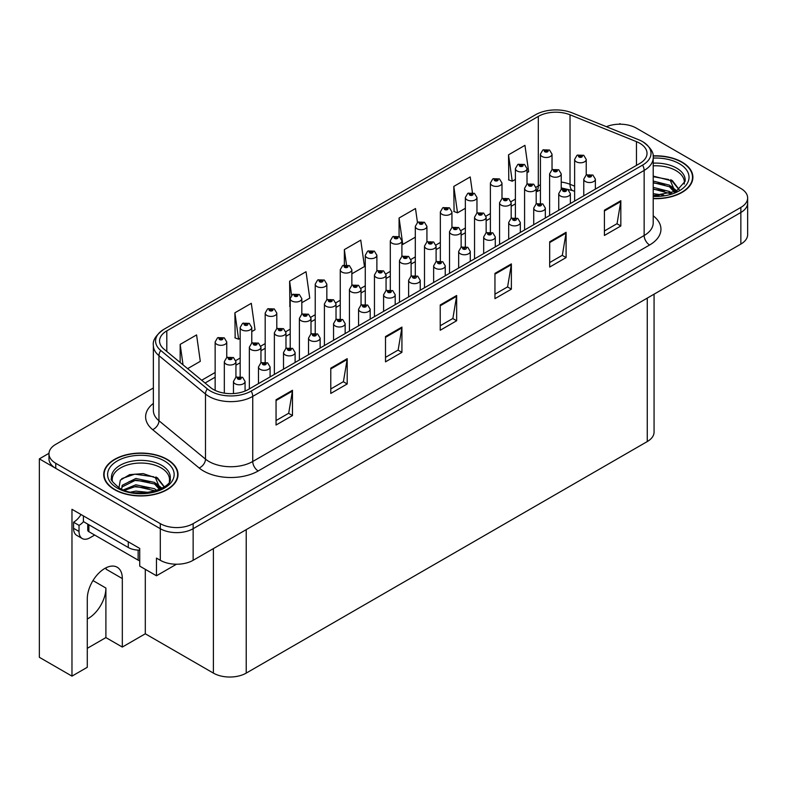 <?xml version="1.0" encoding="UTF-8"?>
<svg xmlns="http://www.w3.org/2000/svg" width="787" height="787" viewBox="0 0 787 787"><rect width="100%" height="100%" fill="white"/><g stroke="black" fill="none" stroke-linecap="round" stroke-linejoin="round"><path stroke-width="1.18" d="M654.066 294.181L654.066 432.083A23.217 13.409 180 0 1 647.268 441.556L246.223 673.101A23.217 13.409 180 0 1 213.385 673.101L145.3 633.791L122.319 647.062L122.319 578.563A24.771 14.304 120 0 0 117.184 567.23A24.771 14.304 120 0 0 104.809 568.45A24.771 14.304 120 0 0 87.288 598.789L87.288 667.287L71.971 676.131L39.35 657.302L39.35 458.87L160.302 528.707A23.217 13.409 0 0 0 193.14 528.707L740.852 212.48A23.217 13.409 0 0 0 747.65 203.007A23.217 13.409 0 0 1 740.852 212.48L193.14 528.707A23.217 13.409 0 0 1 160.302 528.707L55.769 468.354A23.217 13.409 0 0 1 48.971 458.87L48.971 453.814A23.217 13.409 0 0 0 55.769 463.297L160.302 523.65A23.217 13.409 0 0 0 193.14 523.65L740.852 207.424A23.217 13.409 0 0 0 747.65 197.95A23.217 13.409 0 0 0 740.852 188.467L636.319 128.114A23.217 13.409 0 0 0 606.393 126.697M87.288 618.966A24.771 14.304 120 0 0 88.39 618.375A24.771 14.304 120 0 0 105.901 588.046L92.984 580.58M71.971 676.131L71.971 509.297L139.722 548.421L139.722 566.109L156.465 575.779L156.465 558.091L160.302 560.295A23.217 13.409 0 0 0 193.14 560.295L740.852 244.078A23.217 13.409 0 0 0 747.65 234.605L747.65 197.95M176.485 564.22L156.465 575.779M620.776 124.198L619.9 123.697L619.025 124.198M48.981 453.312L39.35 458.87M145.3 633.791L145.3 569.335M87.288 648.331L105.901 637.588L122.319 647.062M122.319 578.563L106.117 569.208A24.771 14.304 120 0 0 106.068 567.771M105.901 637.588L105.901 588.046M653.21 198.649A37.146 21.446 0 0 0 692.894 177.252A37.146 21.446 0 0 0 682.014 162.083A37.146 21.446 0 0 0 653.092 155.856M167.139 459.342A37.146 21.446 0 0 0 126.658 454.699A37.146 21.446 0 0 0 103.717 474.512A37.146 21.446 0 0 0 114.597 489.681A37.146 21.446 0 0 0 155.088 494.325A37.146 21.446 0 0 0 178.019 474.512A37.146 21.446 0 0 0 167.139 459.342M104.11 476.479A37.146 21.446 0 0 0 103.982 477.04M639.772 143.254A24.771 14.304 180 0 1 647.022 153.367A24.771 14.304 180 0 1 639.772 163.47L248.358 389.457A24.771 14.304 180 0 1 210.552 387.548L164.03 349.192A24.771 14.304 180 0 1 159.554 340.987A24.771 14.304 180 0 1 166.805 330.874L538.308 116.397A24.771 14.304 180 0 1 570.024 114.794L636.457 141.65A24.771 14.304 180 0 1 639.772 143.254M642.586 141.63A28.745 16.596 0 0 0 638.739 139.771L572.306 112.915A28.745 16.596 0 0 0 535.494 114.774L163.991 329.251A28.745 16.596 0 0 0 163.598 329.487A28.745 16.596 0 0 0 160.774 350.5L207.296 388.867A28.745 16.596 0 0 0 251.171 391.08L642.586 165.103A28.745 16.596 0 0 0 642.979 141.857A28.745 16.596 0 0 0 642.586 141.63M276.05 399.757L276.05 425.029L292.469 415.556L292.469 390.273L276.05 399.757M276.05 420.553L288.691 413.244L292.4 391.119A6.188 3.571 -120 0 0 292.469 390.273M288.583 413.313L292.469 415.556M330.776 368.159L330.776 393.441L347.195 383.958L347.195 358.675L330.776 368.159M330.776 388.955L343.417 381.656L347.126 359.521A6.188 3.571 -120 0 0 347.195 358.675M343.309 381.715L347.195 383.958M385.502 336.561L385.502 361.843L401.921 352.36L401.921 327.087L385.502 336.561M385.502 357.357L398.143 350.058L401.852 327.923A6.188 3.571 -120 0 0 401.921 327.087M398.035 350.117L401.921 352.36M604.416 210.178L604.416 235.451L620.835 225.977L620.835 200.695L604.416 210.178M604.416 230.965L617.057 223.665L620.766 201.531A6.188 3.571 -120 0 0 620.835 200.695M616.949 223.734L620.835 225.977M549.69 241.776L549.69 267.049L566.099 257.575L566.099 232.293L549.69 241.776M549.69 262.563L562.331 255.263L566.04 233.129A6.188 3.571 -120 0 0 566.099 232.293M562.223 255.332L566.099 257.575M494.954 273.364L494.954 298.647L511.373 289.163L511.373 263.891L494.954 273.364M494.954 294.161L507.605 286.862L511.314 264.727A6.188 3.571 -120 0 0 511.373 263.891M507.497 286.921L511.373 289.163M440.228 304.962L440.228 330.245L456.647 320.762L456.647 295.489L440.228 304.962M440.228 325.759L452.879 318.46L456.578 296.325A6.188 3.571 -120 0 0 456.647 295.489M452.761 318.519L456.647 320.762M153.367 387.991L55.769 444.34A23.217 13.409 0 0 0 48.971 453.814M251.771 331.602L255.018 329.733L251.309 303.32L234.89 312.803L235.156 337.928M187.631 368.641L200.291 361.331L196.583 334.918L180.164 344.401L180.164 362.482M417.454 222.475L415.497 208.535L399.078 218.009L399.078 236.523M472.426 192.618L470.223 176.937L453.804 186.411L454.069 211.536M527.015 172.697L528.657 171.753L524.949 145.339L508.53 154.813L508.796 179.938M301.815 302.71L309.744 298.135L306.035 271.722L289.616 281.205L289.882 306.33M351.858 273.817L364.47 266.537L360.761 240.133L344.352 249.607L344.352 264.953M344.352 249.607L346.477 264.757M399.078 218.009L402.777 244.423L415.31 237.182M402.777 244.423L401.901 244.098M453.804 186.411L457.513 212.824L465.353 208.289M457.513 212.824L453.804 211.437M508.53 154.813L512.239 181.226L515.396 179.406M512.239 181.226L508.53 179.839M290.206 306.448L289.616 306.232M289.616 281.205L291.603 295.322M234.89 312.803L238.599 339.217L240.163 338.312M238.599 339.217L234.89 337.83M180.164 344.401L183.037 364.853M177.764 477.04A37.146 21.446 0 0 0 177.636 476.479M692.639 179.78A37.146 21.446 0 0 0 692.511 179.22M552.031 169.795L552.031 154.163A5.804 3.355 180 0 1 548.45 157.252A5.804 3.355 180 0 1 542.125 156.534A5.804 3.355 180 0 1 540.423 154.163L542.735 150.13A3.866 2.331 57.8 0 1 544.801 150.248A1.938 1.121 0 0 0 544.86 151.793A1.938 1.121 0 0 0 547.595 151.793A1.938 1.121 0 0 0 547.595 150.209A1.938 1.121 0 0 0 544.919 150.179L547.004 150.996L545.676 151.32L544.801 150.248M545.706 151.33L545.706 150.671M544.919 150.179A3.866 2.135 -117.9 0 0 543.109 149.914A3.866 2.135 -117.9 0 0 542.941 150.022M545.657 151.301L545.657 150.701M586.236 175.068L586.236 159.436A5.804 3.355 180 0 1 582.655 162.535A5.804 3.355 180 0 1 576.33 161.807A5.804 3.355 180 0 1 574.628 159.436L576.94 155.403A3.866 2.331 57.8 0 1 579.006 155.521A1.938 1.121 0 0 0 579.065 157.066A1.938 1.121 0 0 0 581.8 157.066A1.938 1.121 0 0 0 581.8 155.492A1.938 1.121 0 0 0 579.124 155.452L581.209 156.279L579.881 156.593L579.006 155.521M579.911 156.603L579.911 155.944M579.124 155.452A3.866 2.135 -117.9 0 0 577.314 155.196A3.866 2.135 -117.9 0 0 577.146 155.305M579.862 156.574L579.862 155.974M595.375 189.106L595.375 179.18A5.804 3.355 180 0 1 591.794 182.279A5.804 3.355 180 0 1 585.469 181.551A5.804 3.355 180 0 1 583.767 179.18L586.079 175.157A3.866 2.331 57.8 0 1 588.145 175.275A1.938 1.121 0 0 0 588.204 176.819A1.938 1.121 0 0 0 590.939 176.819A1.938 1.121 0 0 0 590.939 175.235A1.938 1.121 0 0 0 588.263 175.206L590.348 176.022L589.02 176.337L588.145 175.275M589.05 176.357L589.05 175.698M588.263 175.206A3.866 2.135 -117.9 0 0 586.453 174.94A3.866 2.135 -117.9 0 0 586.285 175.048M589.02 176.337L589.001 175.727M527.015 184.237L527.015 168.605A5.804 3.355 180 0 1 523.424 171.704A5.804 3.355 180 0 1 517.098 170.976A5.804 3.355 180 0 1 515.396 168.605L517.718 164.581A3.866 2.331 57.8 0 1 519.774 164.69A1.938 1.121 0 0 0 519.833 166.234A1.938 1.121 0 0 0 522.578 166.234A1.938 1.121 0 0 0 522.578 164.66A1.938 1.121 0 0 0 519.902 164.621L521.978 165.447L520.66 165.762L519.774 164.69M520.679 165.772L520.679 165.113M519.902 164.621A3.866 2.135 -117.9 0 0 518.092 164.365A3.866 2.135 -117.9 0 0 517.915 164.473M520.66 165.762L520.63 165.142M501.988 198.678L501.988 183.056A5.804 3.355 180 0 1 498.407 186.145A5.804 3.355 180 0 1 492.082 185.417A5.804 3.355 180 0 1 490.38 183.056L492.692 179.023A3.866 2.331 57.8 0 1 494.757 179.141A1.938 1.121 0 0 0 494.816 180.685A1.938 1.121 0 0 0 497.551 180.685A1.938 1.121 0 0 0 497.551 179.102A1.938 1.121 0 0 0 494.875 179.072L496.961 179.889L495.633 180.203L494.757 179.141M495.662 180.223L495.662 179.564M494.875 179.072A3.866 2.135 -117.9 0 0 493.065 178.806A3.866 2.135 -117.9 0 0 492.898 178.915M495.613 180.193L495.613 179.593M476.971 213.129L476.971 197.498A5.804 3.355 180 0 1 473.38 200.596A5.804 3.355 180 0 1 467.055 199.868A5.804 3.355 180 0 1 465.353 197.498L467.675 193.464A3.866 2.331 57.8 0 1 469.741 193.582A1.938 1.121 0 0 0 469.79 195.127A1.938 1.121 0 0 0 472.534 195.127A1.938 1.121 0 0 0 472.534 193.553A1.938 1.121 0 0 0 469.859 193.513L471.934 194.34L470.616 194.655L469.741 193.582M470.636 194.664L470.636 194.005M469.859 193.513A3.866 2.135 -117.9 0 0 468.049 193.258A3.866 2.135 -117.9 0 0 467.872 193.366M470.596 194.645L470.596 194.035M451.945 227.571L451.945 211.939A5.804 3.355 180 0 1 448.364 215.038A5.804 3.355 180 0 1 442.038 214.31A5.804 3.355 180 0 1 440.336 211.939L442.648 207.916A3.866 2.331 57.8 0 1 444.714 208.034A1.938 1.121 0 0 0 444.773 209.578A1.938 1.121 0 0 0 447.508 209.578A1.938 1.121 0 0 0 447.508 207.994A1.938 1.121 0 0 0 444.832 207.965L446.918 208.781L445.59 209.096L444.714 208.034M445.619 209.116L445.619 208.457M444.832 207.965A3.866 2.135 -117.9 0 0 443.022 207.699A3.866 2.135 -117.9 0 0 442.855 207.807M445.59 209.096L445.57 208.486M561.22 189.519L561.22 173.878A5.804 3.355 180 0 1 557.629 176.977A5.804 3.355 180 0 1 551.303 176.249A5.804 3.355 180 0 1 549.601 173.878L551.923 169.854A3.866 2.331 57.8 0 1 553.979 169.972A1.938 1.121 0 0 0 554.038 171.517A1.938 1.121 0 0 0 556.783 171.517A1.938 1.121 0 0 0 556.783 169.933A1.938 1.121 0 0 0 554.107 169.903L556.183 170.72L554.865 171.035L553.979 169.972M554.884 171.054L554.884 170.395M554.107 169.903A3.866 2.135 -117.9 0 0 552.297 169.638A3.866 2.135 -117.9 0 0 552.12 169.746M554.835 171.025L554.835 170.425M536.193 203.961L536.193 188.329A5.804 3.355 180 0 1 532.612 191.428A5.804 3.355 180 0 1 526.287 190.7A5.804 3.355 180 0 1 524.585 188.329L526.897 184.296A3.866 2.331 57.8 0 1 528.962 184.414A1.938 1.121 0 0 0 529.021 185.958A1.938 1.121 0 0 0 531.756 185.958A1.938 1.121 0 0 0 531.756 184.374A1.938 1.121 0 0 0 529.08 184.345L531.166 185.171L529.838 185.486L529.867 184.837M529.08 184.345A3.866 2.135 -117.9 0 0 527.27 184.079A3.866 2.135 -117.9 0 0 527.103 184.197M529.818 185.466L528.962 184.414M529.838 185.486L529.818 184.866M511.176 218.412L511.176 202.771A5.804 3.355 180 0 1 507.585 205.869A5.804 3.355 180 0 1 501.26 205.141A5.804 3.355 180 0 1 499.558 202.771L501.88 198.747A3.866 2.331 57.8 0 1 503.936 198.855A1.938 1.121 0 0 0 503.995 200.4A1.938 1.121 0 0 0 506.739 200.4A1.938 1.121 0 0 0 506.739 198.826A1.938 1.121 0 0 0 504.064 198.786L506.139 199.613L504.821 199.928L503.936 198.855M504.841 199.947L504.841 199.288M504.064 198.786A3.866 2.135 -117.9 0 0 502.254 198.531A3.866 2.135 -117.9 0 0 502.076 198.639M504.792 199.918L504.792 199.318M486.15 232.854L486.15 217.222A5.804 3.355 180 0 1 482.569 220.321A5.804 3.355 180 0 1 476.243 219.593A5.804 3.355 180 0 1 474.541 217.222L476.853 213.188A3.866 2.331 57.8 0 1 478.919 213.307A1.938 1.121 0 0 0 478.978 214.851A1.938 1.121 0 0 0 481.713 214.851A1.938 1.121 0 0 0 481.713 213.267A1.938 1.121 0 0 0 479.037 213.238L481.123 214.064L479.795 214.379L478.919 213.307M479.824 214.389L479.824 213.73M479.037 213.238A3.866 2.135 -117.9 0 0 477.227 212.972A3.866 2.135 -117.9 0 0 477.06 213.09M479.795 214.379L479.775 213.759M570.359 203.548L570.359 193.632A5.804 3.355 180 0 1 566.768 196.73A5.804 3.355 180 0 1 560.442 196.002A5.804 3.355 180 0 1 558.74 193.632L561.062 189.598A3.866 2.331 57.8 0 1 563.118 189.716A1.938 1.121 0 0 0 563.177 191.261A1.938 1.121 0 0 0 565.922 191.261A1.938 1.121 0 0 0 565.922 189.677A1.938 1.121 0 0 0 563.246 189.647L565.322 190.474L564.004 190.788L563.118 189.716M564.023 190.798L564.023 190.139M563.246 189.647A3.866 2.135 -117.9 0 0 561.436 189.382A3.866 2.135 -117.9 0 0 561.259 189.5M563.984 190.769L563.984 190.169M545.332 217.999L545.332 208.073A5.804 3.355 180 0 1 541.751 211.172A5.804 3.355 180 0 1 535.426 210.444A5.804 3.355 180 0 1 533.724 208.073L536.036 204.049A3.866 2.331 57.8 0 1 538.101 204.158A1.938 1.121 0 0 0 538.16 205.702A1.938 1.121 0 0 0 540.895 205.702A1.938 1.121 0 0 0 540.895 204.128A1.938 1.121 0 0 0 538.219 204.089L540.305 204.915L538.977 205.23L538.101 204.158M539.006 205.25L539.006 204.59M538.219 204.089A3.866 2.135 -117.9 0 0 536.409 203.833A3.866 2.135 -117.9 0 0 536.242 203.941M538.957 205.22L538.957 204.61M520.315 232.44L520.315 222.524A5.804 3.355 180 0 1 516.725 225.623A5.804 3.355 180 0 1 510.399 224.895A5.804 3.355 180 0 1 508.697 222.524L511.019 218.491A3.866 2.331 57.8 0 1 513.085 218.609A1.938 1.121 0 0 0 513.134 220.153A1.938 1.121 0 0 0 515.879 220.153A1.938 1.121 0 0 0 515.879 218.57A1.938 1.121 0 0 0 513.203 218.54L515.052 219.042L513.96 219.681L513.98 219.032M513.203 218.54A3.866 2.135 -117.9 0 0 511.393 218.274A3.866 2.135 -117.9 0 0 511.216 218.393M513.941 219.061L513.96 219.681L513.085 218.609M495.289 246.892L495.289 236.966A5.804 3.355 180 0 1 491.708 240.065A5.804 3.355 180 0 1 485.382 239.337A5.804 3.355 180 0 1 483.68 236.966L485.992 232.942A3.866 2.331 57.8 0 1 488.058 233.05A1.938 1.121 0 0 0 488.117 234.595A1.938 1.121 0 0 0 490.852 234.595A1.938 1.121 0 0 0 490.852 233.021A1.938 1.121 0 0 0 488.176 232.982L490.262 233.808L488.934 234.123L488.058 233.05M488.963 234.142L488.963 233.483M488.176 232.982A3.866 2.135 -117.9 0 0 486.366 232.726A3.866 2.135 -117.9 0 0 486.199 232.834M488.934 234.123L488.914 233.503M653.21 165.841A28.637 16.537 180 0 1 675.994 170.612A28.637 16.537 180 0 1 684.218 184.099M675.157 191.792L670.298 180.489L653.21 176.101M653.121 156.082A36.763 21.229 180 0 1 681.739 162.24A36.763 21.229 180 0 1 692.511 177.252A36.763 21.229 180 0 1 653.21 198.422M653.21 193.681L663.716 195.156M653.21 195.265L659.112 195.648M653.21 187.365L669.432 191.467L671.685 193.209M653.21 188.949L670.308 193.651M653.21 181.049L669.432 185.152L674.852 191.93M653.21 182.623L669.432 186.735L674.38 192.146M653.21 176.662L668.675 179.525M670.386 180.331L672.393 181.463L679.004 189.608M653.21 182.977L664.769 184.453M672.787 188.044L676.407 191.162M653.21 189.293L664.769 190.779M653.21 195.619L657.224 195.737M670.74 179.721L672.393 180.676L679.151 189.51M670.563 185.948L676.859 190.916M94.676 535.052L89.974 537.777A15.484 8.932 -60 0 1 82.232 538.534A15.484 8.932 -60 0 1 79.025 531.451L79.025 525.382L73.555 522.224A15.484 8.932 120 0 0 81.012 514.531M83.53 521.663A15.484 8.932 -60 0 1 79.025 525.382M82.232 538.534L76.762 535.376A15.484 8.932 -60 0 1 73.555 528.293L73.555 522.224M128.281 541.82L128.281 547.506A15.484 8.932 0 0 0 139.722 550.113M83.402 515.908L83.402 521.594L128.281 547.506M112.403 481.359A28.637 16.537 180 0 1 128.488 464.664A28.637 16.537 180 0 1 161.119 467.881A28.637 16.537 180 0 1 169.333 481.359M160.273 489.052L155.423 477.748L143.185 473.607L129.599 474.659L120.313 480.168L118.965 487.733M166.864 459.51A36.763 21.229 180 0 1 177.636 474.512A36.763 21.229 180 0 1 154.941 494.128A36.763 21.229 180 0 1 114.872 489.524A36.763 21.229 180 0 1 104.11 474.512A36.763 21.229 180 0 1 126.805 454.906A36.763 21.229 180 0 1 166.864 459.51M130.868 492.062L135.866 491.108L148.841 492.416M135.413 492.741L144.237 492.908M123.402 489.898L135.866 484.792L154.547 488.737L156.8 490.468M124.612 490.35L135.866 486.366L155.433 490.921M121.651 489.14L122.182 485.313L135.866 478.466L154.547 482.411L159.977 489.189M121.582 488.737L122.182 486.897L135.866 480.05L154.547 483.995L159.505 489.406M87.741 524.103L87.741 530.123A3.866 2.233 0 0 0 88.882 531.707L138.138 560.137A3.866 2.233 0 0 0 139.722 560.698M121.808 478.614L134.774 474.158L153.79 476.784M155.511 477.591L157.518 478.732L164.119 486.868M129.137 481.575L134.774 480.473L149.894 481.713M157.912 485.304L161.532 488.422M129.137 487.891L134.774 486.799L149.894 488.038M137.42 492.908L142.349 492.996M155.865 476.981L157.518 477.935L164.267 486.769M155.688 483.208L161.984 488.186M426.928 242.022L426.928 226.39A5.804 3.355 180 0 1 423.337 229.489A5.804 3.355 180 0 1 417.012 228.761A5.804 3.355 180 0 1 415.31 226.39L417.631 222.357A3.866 2.331 57.8 0 1 419.697 222.475A1.938 1.121 0 0 0 419.746 224.02A1.938 1.121 0 0 0 422.491 224.02A1.938 1.121 0 0 0 422.491 222.436A1.938 1.121 0 0 0 419.815 222.406L421.891 223.233L420.573 223.547L419.697 222.475M420.592 223.557L420.592 222.898M419.815 222.406A3.866 2.135 -117.9 0 0 418.005 222.15A3.866 2.135 -117.9 0 0 417.828 222.259M420.553 223.528L420.553 222.928M401.901 256.464L401.901 240.832A5.804 3.355 180 0 1 398.32 243.931A5.804 3.355 180 0 1 391.995 243.203A5.804 3.355 180 0 1 390.293 240.832L392.605 236.808A3.866 2.331 57.8 0 1 394.671 236.917A1.938 1.121 0 0 0 394.73 238.471A1.938 1.121 0 0 0 397.465 238.471A1.938 1.121 0 0 0 397.465 236.887A1.938 1.121 0 0 0 394.789 236.848L396.874 237.674L395.546 237.989L394.671 236.917M395.576 238.008L395.576 237.349M394.789 236.848A3.866 2.135 -117.9 0 0 392.979 236.592A3.866 2.135 -117.9 0 0 392.811 236.7M395.527 237.979L395.527 237.379M376.884 270.915L376.884 255.283A5.804 3.355 180 0 1 373.294 258.382A5.804 3.355 180 0 1 366.968 257.654A5.804 3.355 180 0 1 365.276 255.283L367.588 251.25A3.866 2.331 57.8 0 1 369.654 251.368A1.938 1.121 0 0 0 369.713 252.912A1.938 1.121 0 0 0 372.448 252.912A1.938 1.121 0 0 0 372.448 251.328A1.938 1.121 0 0 0 369.772 251.299L371.848 252.125L370.529 252.44L370.549 251.791M369.772 251.299A3.866 2.135 -117.9 0 0 367.962 251.033A3.866 2.135 -117.9 0 0 367.785 251.151M370.51 251.82L370.529 252.44L369.654 251.368M461.133 247.305L461.133 231.663A5.804 3.355 180 0 1 457.542 234.762A5.804 3.355 180 0 1 451.217 234.034A5.804 3.355 180 0 1 449.515 231.663L451.836 227.64A3.866 2.331 57.8 0 1 453.902 227.748A1.938 1.121 0 0 0 453.951 229.292A1.938 1.121 0 0 0 456.696 229.292A1.938 1.121 0 0 0 456.696 227.718A1.938 1.121 0 0 0 454.02 227.679L455.87 228.191L454.778 228.82L454.797 228.181M454.02 227.679A3.866 2.135 -117.9 0 0 452.21 227.423A3.866 2.135 -117.9 0 0 452.033 227.532M454.758 228.81L453.902 227.748M454.778 228.82L454.758 228.2M436.106 261.746L436.106 246.115A5.804 3.355 180 0 1 432.525 249.213A5.804 3.355 180 0 1 426.2 248.485A5.804 3.355 180 0 1 424.498 246.115L426.81 242.081A3.866 2.331 57.8 0 1 428.876 242.199A1.938 1.121 0 0 0 428.935 243.744A1.938 1.121 0 0 0 431.67 243.744A1.938 1.121 0 0 0 431.67 242.16A1.938 1.121 0 0 0 428.994 242.13L431.079 242.957L429.751 243.272L428.876 242.199M429.781 243.281L429.781 242.622M428.994 242.13A3.866 2.135 -117.9 0 0 427.184 241.865A3.866 2.135 -117.9 0 0 427.016 241.983M429.732 243.252L429.732 242.652M420.228 290.226L420.228 280.31A5.804 3.355 180 0 1 416.638 283.399A5.804 3.355 180 0 1 410.312 282.681A5.804 3.355 180 0 1 408.62 280.31L410.932 276.276A3.866 2.331 57.8 0 1 412.998 276.394A1.938 1.121 0 0 0 413.057 277.939A1.938 1.121 0 0 0 415.792 277.939A1.938 1.121 0 0 0 415.792 276.355A1.938 1.121 0 0 0 413.116 276.326A3.866 2.135 -117.9 0 0 411.306 276.06A3.866 2.135 -117.9 0 0 411.129 276.168L411.089 260.556A5.804 3.355 180 0 1 407.499 263.655A5.804 3.355 180 0 1 401.173 262.927A5.804 3.355 180 0 1 399.481 260.556L401.793 256.532A3.866 2.331 57.8 0 1 403.859 256.641A1.938 1.121 0 0 0 403.908 258.185A1.938 1.121 0 0 0 406.653 258.185A1.938 1.121 0 0 0 406.653 256.611A1.938 1.121 0 0 0 403.977 256.572L406.053 257.398L404.734 257.713L403.859 256.641M404.754 257.733L404.754 257.074M403.977 256.572A3.866 2.135 -117.9 0 0 402.167 256.316A3.866 2.135 -117.9 0 0 401.99 256.424M404.734 257.713L404.715 257.093M386.063 290.639L386.063 275.007A5.804 3.355 180 0 1 382.482 278.096A5.804 3.355 180 0 1 376.156 277.378A5.804 3.355 180 0 1 374.455 275.007L376.766 270.974A3.866 2.331 57.8 0 1 378.832 271.092A1.938 1.121 0 0 0 378.891 272.636A1.938 1.121 0 0 0 381.626 272.636A1.938 1.121 0 0 0 381.626 271.053A1.938 1.121 0 0 0 378.95 271.023L381.036 271.849L379.708 272.164L379.737 271.515M378.95 271.023A3.866 2.135 -117.9 0 0 377.14 270.758A3.866 2.135 -117.9 0 0 376.973 270.866M379.688 272.145L378.832 271.092M379.708 272.164L379.688 271.545M470.272 261.333L470.272 251.417A5.804 3.355 180 0 1 466.681 254.506A5.804 3.355 180 0 1 460.356 253.788A5.804 3.355 180 0 1 458.664 251.417L460.975 247.384A3.866 2.331 57.8 0 1 463.041 247.502A1.938 1.121 0 0 0 463.1 249.046A1.938 1.121 0 0 0 465.835 249.046A1.938 1.121 0 0 0 465.835 247.462A1.938 1.121 0 0 0 463.159 247.433L465.009 247.935L463.917 248.574L463.937 247.925M463.159 247.433A3.866 2.135 -117.9 0 0 461.349 247.167A3.866 2.135 -117.9 0 0 461.172 247.275M463.897 248.554L463.041 247.502M463.917 248.574L463.897 247.954M445.245 275.775L445.245 265.858A5.804 3.355 180 0 1 441.664 268.957A5.804 3.355 180 0 1 435.339 268.229A5.804 3.355 180 0 1 433.637 265.858L435.949 261.835A3.866 2.331 57.8 0 1 438.015 261.943A1.938 1.121 0 0 0 438.074 263.488A1.938 1.121 0 0 0 440.809 263.488A1.938 1.121 0 0 0 440.809 261.914A1.938 1.121 0 0 0 438.133 261.874L440.218 262.701L438.89 263.015L438.015 261.943M438.92 263.035L438.92 262.376M438.133 261.874A3.866 2.135 -117.9 0 0 436.323 261.618A3.866 2.135 -117.9 0 0 436.155 261.727M438.871 263.006L438.871 262.396M413.893 277.477L413.893 276.817L414.965 276.827L413.873 277.467L412.998 276.394M413.116 276.326L413.893 276.817M413.873 277.467L413.854 276.847M395.202 304.667L395.202 294.751A5.804 3.355 180 0 1 391.621 297.85A5.804 3.355 180 0 1 385.296 297.122A5.804 3.355 180 0 1 383.594 294.751L385.905 290.728A3.866 2.331 57.8 0 1 387.971 290.836A1.938 1.121 0 0 0 388.03 292.38A1.938 1.121 0 0 0 390.765 292.38A1.938 1.121 0 0 0 390.765 290.806A1.938 1.121 0 0 0 388.089 290.767L390.175 291.593L388.857 291.908L388.876 291.259M388.089 290.767A3.866 2.135 -117.9 0 0 386.279 290.511A3.866 2.135 -117.9 0 0 386.112 290.619M388.827 291.898L387.971 290.836M388.857 291.908L388.827 291.288M351.858 285.356L351.858 269.725A5.804 3.355 180 0 1 348.277 272.823A5.804 3.355 180 0 1 341.952 272.095A5.804 3.355 180 0 1 340.25 269.725L342.561 265.701A3.866 2.331 57.8 0 1 344.627 265.809A1.938 1.121 0 0 0 344.686 267.354A1.938 1.121 0 0 0 347.421 267.354A1.938 1.121 0 0 0 347.421 265.78A1.938 1.121 0 0 0 344.745 265.74L346.831 266.567L345.503 266.882L344.627 265.809M345.532 266.901L345.532 266.242M344.745 265.74A3.866 2.135 -117.9 0 0 342.935 265.485A3.866 2.135 -117.9 0 0 342.768 265.593M345.503 266.882L345.483 266.262M326.841 299.808L326.841 284.176A5.804 3.355 180 0 1 323.25 287.275A5.804 3.355 180 0 1 316.925 286.547A5.804 3.355 180 0 1 315.233 284.176L317.545 280.142A3.866 2.331 57.8 0 1 319.611 280.261A1.938 1.121 0 0 0 319.67 281.805A1.938 1.121 0 0 0 322.404 281.805A1.938 1.121 0 0 0 322.404 280.221A1.938 1.121 0 0 0 319.729 280.192L321.578 280.693L320.486 281.333L320.506 280.684M319.729 280.192A3.866 2.135 -117.9 0 0 317.918 279.926A3.866 2.135 -117.9 0 0 317.741 280.044M320.466 281.313L319.611 280.261M320.486 281.333L320.466 280.713M301.815 314.249L301.815 298.617A5.804 3.355 180 0 1 298.234 301.716A5.804 3.355 180 0 1 291.908 300.988A5.804 3.355 180 0 1 290.206 298.617L292.518 294.594A3.866 2.331 57.8 0 1 294.584 294.702A1.938 1.121 0 0 0 294.643 296.246A1.938 1.121 0 0 0 297.378 296.246A1.938 1.121 0 0 0 297.378 294.672A1.938 1.121 0 0 0 294.702 294.633L296.788 295.459L295.469 295.774L294.584 294.702M295.489 295.794L295.489 295.135M294.702 294.633A3.866 2.135 -117.9 0 0 292.892 294.377A3.866 2.135 -117.9 0 0 292.725 294.486M295.44 295.764L295.44 295.155M276.798 328.7L276.798 313.069A5.804 3.355 180 0 1 273.207 316.158A5.804 3.355 180 0 1 266.882 315.439A5.804 3.355 180 0 1 265.189 313.069L267.501 309.035A3.866 2.331 57.8 0 1 269.567 309.153A1.938 1.121 0 0 0 269.626 310.698A1.938 1.121 0 0 0 272.361 310.698A1.938 1.121 0 0 0 272.361 309.114A1.938 1.121 0 0 0 269.685 309.084L271.761 309.911L270.443 310.226L269.567 309.153M270.472 310.235L270.472 309.576M269.685 309.084A3.866 2.135 -117.9 0 0 267.875 308.819A3.866 2.135 -117.9 0 0 267.698 308.927M270.443 310.226L270.423 309.606M251.771 343.142L251.771 327.51A5.804 3.355 180 0 1 248.19 330.609A5.804 3.355 180 0 1 241.865 329.881A5.804 3.355 180 0 1 240.163 327.51L242.475 323.487A3.866 2.331 57.8 0 1 244.541 323.595A1.938 1.121 0 0 0 244.6 325.139A1.938 1.121 0 0 0 247.334 325.139A1.938 1.121 0 0 0 247.334 323.565A1.938 1.121 0 0 0 244.659 323.526L246.518 324.037L245.426 324.667L245.446 324.028M244.659 323.526A3.866 2.135 -117.9 0 0 242.849 323.27A3.866 2.135 -117.9 0 0 242.681 323.378M245.396 324.657L244.541 323.595M245.426 324.667L245.396 324.047M226.754 357.593L226.754 341.961A5.804 3.355 180 0 1 223.174 345.05A5.804 3.355 180 0 1 216.838 344.332A5.804 3.355 180 0 1 215.146 341.961L217.458 337.928A3.866 2.331 57.8 0 1 219.524 338.046A1.938 1.121 0 0 0 219.583 339.591A1.938 1.121 0 0 0 222.318 339.591A1.938 1.121 0 0 0 222.318 338.007A1.938 1.121 0 0 0 219.642 337.977L221.718 338.794L220.399 339.118L219.524 338.046M220.429 339.128L220.429 338.469M219.642 337.977A3.866 2.135 -117.9 0 0 217.832 337.712A3.866 2.135 -117.9 0 0 217.665 337.82M220.38 339.099L220.38 338.499M361.046 305.081L361.046 289.449A5.804 3.355 180 0 1 357.455 292.548A5.804 3.355 180 0 1 351.13 291.82A5.804 3.355 180 0 1 349.438 289.449L351.75 285.425A3.866 2.331 57.8 0 1 353.816 285.533A1.938 1.121 0 0 0 353.875 287.078A1.938 1.121 0 0 0 356.609 287.078A1.938 1.121 0 0 0 356.609 285.504A1.938 1.121 0 0 0 353.934 285.465L356.009 286.291L354.691 286.606L353.816 285.533M353.934 285.465A3.866 2.135 -117.9 0 0 352.123 285.209A3.866 2.135 -117.9 0 0 351.946 285.317M354.671 286.596L354.671 285.986L354.691 286.606M336.019 319.532L336.019 303.9A5.804 3.355 180 0 1 332.439 306.989A5.804 3.355 180 0 1 326.113 306.271A5.804 3.355 180 0 1 324.411 303.9L326.723 299.867A3.866 2.331 57.8 0 1 328.789 299.985A1.938 1.121 0 0 0 328.848 301.529A1.938 1.121 0 0 0 331.583 301.529A1.938 1.121 0 0 0 331.583 299.945A1.938 1.121 0 0 0 328.907 299.916L330.993 300.732L329.664 301.057L328.789 299.985M329.694 301.067L329.694 300.408M328.907 299.916A3.866 2.135 -117.9 0 0 327.097 299.65A3.866 2.135 -117.9 0 0 326.93 299.758M329.645 301.037L329.645 300.437M311.003 333.973L311.003 318.342A5.804 3.355 180 0 1 307.412 321.44A5.804 3.355 180 0 1 301.087 320.712A5.804 3.355 180 0 1 299.394 318.342L301.706 314.318A3.866 2.331 57.8 0 1 303.772 314.426A1.938 1.121 0 0 0 303.831 315.971A1.938 1.121 0 0 0 306.566 315.971A1.938 1.121 0 0 0 306.566 314.397A1.938 1.121 0 0 0 303.89 314.357L305.966 315.184L304.648 315.498L304.667 314.849M303.89 314.357A3.866 2.135 -117.9 0 0 302.08 314.102A3.866 2.135 -117.9 0 0 301.903 314.21M304.628 315.489L303.772 314.426M304.648 315.498L304.628 314.879M285.976 348.425L285.976 332.793A5.804 3.355 180 0 1 282.395 335.882A5.804 3.355 180 0 1 276.07 335.154A5.804 3.355 180 0 1 274.368 332.793L276.68 328.759A3.866 2.331 57.8 0 1 278.746 328.877A1.938 1.121 0 0 0 278.805 330.422A1.938 1.121 0 0 0 281.539 330.422A1.938 1.121 0 0 0 281.539 328.838A1.938 1.121 0 0 0 278.864 328.809L280.949 329.625L279.631 329.95L279.651 329.3M278.864 328.809A3.866 2.135 -117.9 0 0 277.054 328.543A3.866 2.135 -117.9 0 0 276.886 328.651M279.601 329.93L278.746 328.877M279.631 329.95L279.601 329.33M260.959 362.866L260.959 347.234A5.804 3.355 180 0 1 257.369 350.333A5.804 3.355 180 0 1 251.043 349.605A5.804 3.355 180 0 1 249.351 347.234L251.663 343.211A3.866 2.331 57.8 0 1 253.729 343.319A1.938 1.121 0 0 0 253.788 344.863A1.938 1.121 0 0 0 256.523 344.863A1.938 1.121 0 0 0 256.523 343.289A1.938 1.121 0 0 0 253.847 343.25L255.923 344.076L254.604 344.391L253.729 343.319M254.634 344.401L254.634 343.742M253.847 343.25A3.866 2.135 -117.9 0 0 252.037 342.994A3.866 2.135 -117.9 0 0 251.87 343.102M254.585 344.381L254.585 343.771M235.933 377.317L235.933 361.686A5.804 3.355 180 0 1 232.352 364.774A5.804 3.355 180 0 1 226.026 364.047A5.804 3.355 180 0 1 224.325 361.686L226.636 357.652A3.866 2.331 57.8 0 1 228.702 357.77A1.938 1.121 0 0 0 228.761 359.315A1.938 1.121 0 0 0 231.496 359.315A1.938 1.121 0 0 0 231.496 357.731A1.938 1.121 0 0 0 228.82 357.701L230.906 358.518L229.588 358.833L228.702 357.77M229.607 358.852L229.607 358.193M228.82 357.701A3.866 2.135 -117.9 0 0 227.01 357.436A3.866 2.135 -117.9 0 0 226.843 357.544M229.558 358.823L229.558 358.223M370.185 319.119L370.185 309.202A5.804 3.355 180 0 1 366.594 312.291A5.804 3.355 180 0 1 360.269 311.563A5.804 3.355 180 0 1 358.577 309.202L360.889 305.169A3.866 2.331 57.8 0 1 362.955 305.287A1.938 1.121 0 0 0 363.014 306.832A1.938 1.121 0 0 0 365.748 306.832A1.938 1.121 0 0 0 365.748 305.248A1.938 1.121 0 0 0 363.073 305.218L365.148 306.035L363.83 306.359L362.955 305.287M363.86 306.369L363.86 305.71M363.073 305.218A3.866 2.135 -117.9 0 0 361.263 304.953A3.866 2.135 -117.9 0 0 361.085 305.061M363.81 306.34L363.81 305.74M345.159 333.56L345.159 323.644A5.804 3.355 180 0 1 341.578 326.743A5.804 3.355 180 0 1 335.252 326.015A5.804 3.355 180 0 1 333.55 323.644L335.862 319.62A3.866 2.331 57.8 0 1 337.928 319.729A1.938 1.121 0 0 0 337.987 321.273A1.938 1.121 0 0 0 340.722 321.273A1.938 1.121 0 0 0 340.722 319.699A1.938 1.121 0 0 0 338.046 319.66L340.132 320.486L338.813 320.801L337.928 319.729M338.833 320.811L338.833 320.152M338.046 319.66A3.866 2.135 -117.9 0 0 336.236 319.404A3.866 2.135 -117.9 0 0 336.069 319.512M338.813 320.801L338.784 320.181M320.142 348.011L320.142 338.095A5.804 3.355 180 0 1 316.561 341.184A5.804 3.355 180 0 1 310.226 340.456A5.804 3.355 180 0 1 308.534 338.095L310.845 334.062A3.866 2.331 57.8 0 1 312.911 334.18A1.938 1.121 0 0 0 312.97 335.724A1.938 1.121 0 0 0 315.705 335.724A1.938 1.121 0 0 0 315.705 334.141A1.938 1.121 0 0 0 313.029 334.111L315.105 334.928L313.787 335.242L312.911 334.18M313.816 335.262L313.816 334.603M313.029 334.111A3.866 2.135 -117.9 0 0 311.219 333.845A3.866 2.135 -117.9 0 0 311.052 333.954M313.767 335.232L313.767 334.632M295.115 362.453L295.115 352.537A5.804 3.355 180 0 1 291.534 355.635A5.804 3.355 180 0 1 285.209 354.907A5.804 3.355 180 0 1 283.507 352.537L285.829 348.503A3.866 2.331 57.8 0 1 287.885 348.621A1.938 1.121 0 0 0 287.944 350.166A1.938 1.121 0 0 0 290.678 350.166A1.938 1.121 0 0 0 290.678 348.592A1.938 1.121 0 0 0 288.003 348.552L290.088 349.379L288.77 349.694L287.885 348.621M288.79 349.703L288.79 349.044M288.003 348.552A3.866 2.135 -117.9 0 0 286.193 348.297A3.866 2.135 -117.9 0 0 286.025 348.405M288.74 349.674L288.74 349.074M270.098 376.904L270.098 366.978A5.804 3.355 180 0 1 266.518 370.077A5.804 3.355 180 0 1 260.182 369.349A5.804 3.355 180 0 1 258.49 366.978L260.802 362.955A3.866 2.331 57.8 0 1 262.868 363.073A1.938 1.121 0 0 0 262.927 364.617A1.938 1.121 0 0 0 265.662 364.617A1.938 1.121 0 0 0 265.662 363.033A1.938 1.121 0 0 0 262.986 363.004L265.062 363.82L263.743 364.135L262.868 363.073M263.773 364.155L263.773 363.496M262.986 363.004A3.866 2.135 -117.9 0 0 261.176 362.738A3.866 2.135 -117.9 0 0 261.009 362.846M263.743 364.135L263.724 363.525M245.072 391.041L245.072 381.429A5.804 3.355 180 0 1 241.491 384.528A5.804 3.355 180 0 1 235.165 383.8A5.804 3.355 180 0 1 233.464 381.429L235.785 377.396A3.866 2.331 57.8 0 1 237.841 377.514A1.938 1.121 0 0 0 237.9 379.059A1.938 1.121 0 0 0 240.635 379.059A1.938 1.121 0 0 0 240.635 377.475A1.938 1.121 0 0 0 237.959 377.445L240.045 378.272L238.727 378.586L237.841 377.514M238.746 378.596L238.746 377.937M237.959 377.445A3.866 2.135 -117.9 0 0 236.149 377.18A3.866 2.135 -117.9 0 0 235.982 377.298M238.697 378.567L238.697 377.967M740.852 244.078L740.852 207.424M193.14 560.295L193.14 523.65M160.302 560.295L160.302 523.65M246.223 673.101L246.223 529.651M647.268 441.556L647.268 298.106M213.385 673.101L213.385 548.608M653.21 215.795A38.701 22.341 180 0 1 649.619 244.993L258.205 470.97A7.742 4.466 60 0 1 252.735 461.497L644.15 235.52A30.959 17.875 0 0 0 653.21 222.878L653.21 157.784A30.959 17.875 180 0 1 644.15 170.425A7.742 4.466 -120 0 0 642.586 165.103M258.205 470.97A38.701 22.341 180 0 1 203.479 470.97A38.701 22.341 180 0 1 199.141 467.99L152.619 429.633A38.701 22.341 180 0 1 153.367 403.416M208.948 461.497A30.959 17.875 0 0 0 252.735 461.497L252.735 396.402A30.959 17.875 180 0 1 205.486 394.021L158.964 355.665A30.959 17.875 180 0 1 153.367 345.404L153.367 410.499A30.959 17.875 0 0 0 158.964 420.75L205.486 459.106A30.959 17.875 0 0 0 208.948 461.497M160.774 350.5A7.742 5.175 129.5 0 0 158.964 355.665L158.964 420.75A7.742 5.175 -50.5 0 1 152.619 429.633M207.296 388.867A7.742 5.175 129.5 0 0 205.486 394.021L205.486 459.106A7.742 5.175 -50.5 0 1 199.141 467.99M251.171 391.08A7.742 4.466 60 0 1 252.735 396.402L644.15 170.425L644.15 235.52A7.742 4.466 60 0 0 649.619 244.993M55.769 463.297L55.769 468.354M166.805 330.874L166.805 351.474M636.457 141.65L636.457 165.388M570.024 114.794L570.024 184.306A24.771 14.304 0 0 0 561.22 182.063M574.628 186.165L570.024 184.306A13.93 6.522 -68 0 0 572.788 190.631L561.22 187.886M540.423 184.817A24.771 14.304 0 0 0 538.308 185.909L536.055 187.208M538.308 116.397L538.308 185.909A13.93 8.047 60 0 1 536.193 191.723M515.396 199.131L511.029 201.649M490.38 213.582L486.012 216.1M465.353 228.023L460.985 230.542M440.336 242.465L435.968 244.993M415.31 256.916L410.942 259.435M390.293 271.358L385.925 273.886M365.276 285.809L360.899 288.327M340.25 300.25L335.882 302.779M315.233 314.702L310.855 317.22M290.206 329.143L285.838 331.671M265.189 343.594L260.812 346.113M240.163 358.036L235.795 360.564M215.146 372.487L201.698 380.249M440.228 305.769L456.578 296.325M494.954 274.171L511.314 264.727M549.69 242.573L566.04 233.129M604.416 210.975L620.766 201.531M385.502 337.367L401.852 327.923M330.776 368.955L347.126 359.521M276.05 400.553L292.4 391.119M653.21 163.165A29.434 16.989 180 0 1 676.554 168.074A29.434 16.989 180 0 1 685.103 181.315L676.269 191.241L653.21 195.697M653.21 158.089A33.28 19.213 180 0 1 679.279 163.666A33.28 19.213 180 0 1 685.989 185.279A33.28 19.213 180 0 1 653.21 196.406M675.984 170.641A30.181 17.422 180 0 1 676.535 170.936M79.025 531.451L73.555 528.293M111.518 478.575A29.434 16.989 180 0 1 128.635 461.9A29.434 16.989 180 0 1 161.679 465.343A29.434 16.989 180 0 1 170.228 478.575C172.914 488.511 136.387 499.715 119.27 487.91C112.669 482.362 110.082 479.253 111.518 478.575M164.404 460.926A33.28 19.213 180 0 1 164.404 488.097A33.28 19.213 180 0 1 117.342 488.097A33.28 19.213 180 0 1 117.342 460.926A33.28 19.213 180 0 1 164.404 460.926M161.109 467.901A30.181 17.422 180 0 1 161.65 468.196M138.138 560.137L138.138 550.103M88.882 531.707L88.882 524.752M163.598 329.487C155.895 335.193 152.481 340.505 153.367 345.404M642.979 141.857C650.613 147.464 654.027 152.776 653.21 157.784M540.423 190.041L536.193 191.861M515.396 203.843L511.176 206.283M490.38 218.284L486.15 220.734M465.353 232.736L461.133 235.175M440.336 247.177L436.106 249.627M415.31 261.628L411.089 264.068M390.293 276.07L386.063 278.509M365.276 290.521L361.046 292.961M340.25 304.962L336.019 307.402M315.233 319.414L311.003 321.853M290.206 333.855L285.976 336.295M265.189 348.307L260.959 350.746M240.163 362.748L235.933 365.188M215.146 377.199L205.063 383.013M574.628 191.379L572.788 190.631M552.031 154.163L549.533 150.022L543.109 149.914M540.423 203.144L540.423 154.163M586.236 159.436L583.738 155.295L577.314 155.196M574.628 201.079L574.628 159.436M595.375 179.18L592.877 175.039L586.453 174.94M583.767 195.806L583.767 179.18M527.015 168.605L524.506 164.463L518.092 164.365M515.396 217.596L515.396 168.605M501.988 183.056L499.489 178.915L493.065 178.806M490.38 232.037L490.38 183.056M476.971 197.498L474.463 193.356L468.049 193.258M465.353 246.479L465.353 197.498M451.945 211.939L449.446 207.807L443.022 207.699M440.336 260.93L440.336 211.939M561.22 173.878L558.711 169.736L552.297 169.638M549.601 215.53L549.601 173.878M536.193 188.329L533.694 184.188L527.27 184.079M524.585 229.971L524.585 188.329M511.176 202.771L508.668 198.629L502.254 198.531M499.558 244.423L499.558 202.771M486.15 217.222L483.651 213.08L477.227 212.972M474.541 258.864L474.541 217.222M570.359 193.632L567.85 189.49L561.436 189.382M558.74 210.257L558.74 193.632M545.332 208.073L542.833 203.931L536.409 203.833M533.724 224.698L533.724 208.073M520.315 222.524L517.807 218.383L511.393 218.274M508.697 239.14L508.697 222.524M495.289 236.966L492.79 232.824L486.366 232.726M483.68 253.591L483.68 236.966M692.511 177.252L692.511 180.341M177.636 474.512L177.636 477.601M104.11 474.512L104.11 477.601M426.928 226.39L424.419 222.249L418.005 222.15M415.31 275.371L415.31 226.39M401.901 240.832L399.403 236.69L392.979 236.592M390.293 289.823L390.293 240.832M376.884 255.283L374.376 251.142L367.962 251.033M365.276 304.264L365.276 255.283M461.133 231.663L458.624 227.522L452.21 227.423M449.515 273.315L449.515 231.663M436.106 246.115L433.607 241.973L427.184 241.865M424.498 287.757L424.498 246.115M411.089 260.556L408.581 256.414L402.167 256.316M399.481 302.208L399.481 260.556M386.063 275.007L383.564 270.866L377.14 270.758M374.455 316.649L374.455 275.007M470.272 251.417L467.763 247.275L461.349 247.167M458.664 268.033L458.664 251.417M445.245 265.858L442.747 261.717L436.323 261.618M433.637 282.484L433.637 265.858M420.228 280.31L417.72 276.168L411.306 276.06M408.62 296.925L408.62 280.31M395.202 294.751L392.703 290.61L386.279 290.511M383.594 311.377L383.594 294.751M351.858 269.725L349.359 265.583L342.935 265.485M340.25 318.715L340.25 269.725M326.841 284.176L324.333 280.034L317.918 279.926M315.233 333.157L315.233 284.176M301.815 298.617L299.316 294.476L292.892 294.377M290.206 347.608L290.206 298.617M276.798 313.069L274.289 308.927L267.875 308.819M265.189 362.05L265.189 313.069M251.771 327.51L249.272 323.368L242.849 323.27M240.163 376.501L240.163 327.51M226.754 341.961L224.246 337.82L217.832 337.712M215.146 390.401L215.146 341.961M361.046 289.449L358.538 285.307L352.123 285.209M349.438 331.101L349.438 289.449M336.019 303.9L333.521 299.758L327.097 299.65M324.411 345.542L324.411 303.9M311.003 318.342L308.494 314.2L302.08 314.102M299.394 359.993L299.394 318.342M285.976 332.793L283.477 328.651L277.054 328.543M274.368 374.435L274.368 332.793M260.959 347.234L258.451 343.093L252.037 342.994M249.351 388.876L249.351 347.234M235.933 361.686L233.434 357.544L227.01 357.436M224.325 393.136L224.325 361.686M370.185 309.202L367.677 305.061L361.263 304.953M358.577 325.818L358.577 309.202M345.159 323.644L342.66 319.502L336.236 319.404M333.55 340.269L333.55 323.644M320.142 338.095L317.633 333.954L311.219 333.845M308.534 354.711L308.534 338.095M295.115 352.537L292.616 348.395L286.193 348.297M283.507 369.162L283.507 352.537M270.098 366.978L267.6 362.837L261.176 362.738M258.49 383.603L258.49 366.978M245.072 381.429L242.573 377.288L236.149 377.18M233.464 393.559L233.464 381.429"/></g></svg>
